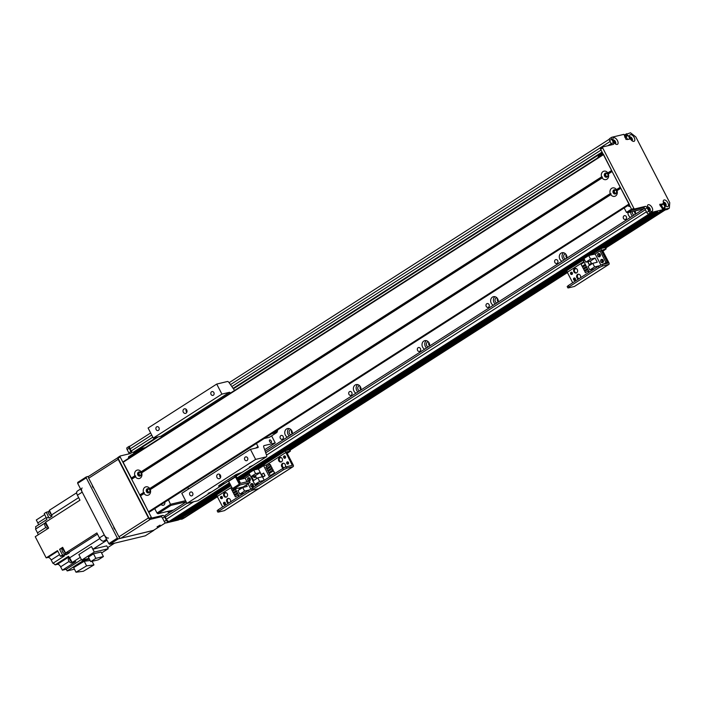 <?xml version="1.0" encoding="UTF-8"?>
<svg xmlns="http://www.w3.org/2000/svg" width="705" height="705" viewBox="0 0 705 705"><rect width="100%" height="100%" fill="white"/><g stroke="black" fill="none" stroke-linecap="round" stroke-linejoin="round"><path stroke-width="1.06" d="M630.675 212.011A4.53 3.807 -103.5 0 0 632.455 216.1M632.385 211.597A2.617 2.203 -103.5 0 0 634.13 215.034M634.976 210.98A4.53 3.807 76.5 0 1 635.593 214.091M630.561 217.316A4.53 3.807 76.5 0 1 627.926 212.602M634.632 211.059A2.617 2.203 -103.5 0 0 635.593 214.064M563.533 252.716A4.53 3.807 -103.5 0 0 563.824 260.057M565.56 253.879A2.617 2.203 -103.5 0 0 565.498 258.991M561.929 261.273A4.53 3.807 76.5 0 1 559.312 257.325A4.53 3.807 76.5 0 1 561.083 253.157A4.53 3.807 76.5 0 1 562.079 252.734A4.53 3.807 76.5 0 1 566.952 258.048A2.617 2.203 -103.5 0 1 566.141 254.611M494.892 296.673A4.53 3.807 -103.5 0 0 495.183 304.022M496.928 297.836A2.617 2.203 -103.5 0 0 496.858 302.947M493.288 305.23A4.53 3.807 76.5 0 1 490.671 301.282A4.53 3.807 76.5 0 1 492.442 297.113A4.53 3.807 76.5 0 1 493.447 296.69A4.53 3.807 76.5 0 1 498.32 302.013M497.501 298.567A2.617 2.203 -103.5 0 0 498.32 301.978M426.261 340.63A4.53 3.807 -103.5 0 0 426.551 347.979M428.287 341.793A2.617 2.203 -103.5 0 0 428.226 346.904M424.657 349.187A4.53 3.807 76.5 0 1 422.039 345.238A4.53 3.807 76.5 0 1 423.811 341.07A4.53 3.807 76.5 0 1 424.807 340.647A4.53 3.807 76.5 0 1 429.689 345.97M428.869 342.524A2.617 2.203 -103.5 0 0 429.689 345.935M357.629 384.586A4.53 3.807 -103.5 0 0 357.911 391.936M359.656 385.75A2.617 2.203 -103.5 0 0 359.585 390.861M356.016 393.152A4.53 3.807 76.5 0 1 353.399 389.195A4.53 3.807 76.5 0 1 355.179 385.027A4.53 3.807 76.5 0 1 356.175 384.604A4.53 3.807 76.5 0 1 361.048 389.927A2.617 2.203 -103.5 0 1 360.237 386.481M288.988 428.543A4.53 3.807 -103.5 0 0 289.279 435.893M291.024 429.706A2.617 2.203 -103.5 0 0 290.954 434.818M287.384 437.109A4.53 3.807 76.5 0 1 284.767 433.161A4.53 3.807 76.5 0 1 286.538 428.984A4.53 3.807 76.5 0 1 287.534 428.561A4.53 3.807 76.5 0 1 292.416 433.883M291.597 430.438A2.617 2.203 -103.5 0 0 292.416 433.857M624.013 215.836A1.974 1.657 76.5 0 1 626.516 217.184A1.974 1.657 76.5 0 1 623.379 218.224A1.974 1.657 76.5 0 1 624.013 215.836M555.381 259.801A1.974 1.657 76.5 0 1 557.884 261.141A1.974 1.657 76.5 0 1 554.738 262.181A1.974 1.657 76.5 0 1 555.381 259.801M486.741 303.758A1.974 1.657 76.5 0 1 489.244 305.098A1.974 1.657 76.5 0 1 486.106 306.137A1.974 1.657 76.5 0 1 486.741 303.758M418.109 347.715A1.974 1.657 76.5 0 1 420.612 349.054A1.974 1.657 76.5 0 1 417.466 350.103A1.974 1.657 76.5 0 1 418.109 347.715M349.469 391.672A1.974 1.657 76.5 0 1 351.98 393.02A1.974 1.657 76.5 0 1 348.834 394.06A1.974 1.657 76.5 0 1 349.469 391.672M280.837 435.628A1.974 1.657 76.5 0 1 283.339 436.977A1.974 1.657 76.5 0 1 280.193 438.017A1.974 1.657 76.5 0 1 280.837 435.628M186.42 516.571L217.378 496.743L186.428 516.571A133.448 69.196 57.4 0 1 184.102 517.814L182.621 517.699L184.04 517.831L181.978 519.153L217.14 496.258M216.955 495.712L182.454 517.373L180.568 519.021L181.035 519.382M176.77 518.951L177.202 519.47L180.41 518.677M175.201 519.955L230.429 484.591L175.201 519.955L173.765 519.673M172.196 520.669L229.962 483.683L172.196 520.669L169.191 521.392A2.855 1.48 57.4 0 1 166.398 519.241L165.314 517.144A1.903 0.987 57.4 0 1 165.287 515.302A1.903 0.987 57.4 0 1 165.455 515.232M134.276 451.843L136.761 451.544M130.302 446.036A2.855 1.48 57.4 0 0 130.055 446.142A2.855 1.48 57.4 0 0 130.099 448.909L131.174 451.006A1.903 0.987 57.4 0 0 133.042 452.443L157.285 437.109M613.288 141.185A1.525 0.793 -122.6 0 1 614.469 143.027M659.915 205.111L661.581 205.463L663.079 208.38L661.449 205.208L659.915 205.111M665.599 209.032L669.353 208.134L667.3 209.456L663.537 210.354L665.599 209.032L665.132 208.68L662.903 209.667L663.537 210.354L664.533 210.116L605.639 247.834L664.542 210.116M567.331 272.377L289.922 450.037L567.331 272.377M217.29 496.558L184.084 517.822L217.29 496.558M663.705 203.428A1.525 0.793 -122.6 0 1 664.745 204.706L665.22 205.032M647.86 208.16A1.525 0.793 -122.6 0 1 649.041 210.002M649.622 213.694A2.855 1.48 57.4 0 0 649.64 213.685L652.654 212.963L237.497 478.854L652.663 212.963M237.814 479.453L655.668 212.24M657.65 211.764L648.644 213.923A1.903 0.987 -122.6 0 1 646.776 212.487L645.049 209.138A1.903 0.987 57.4 0 0 643.18 207.711L632.667 210.231A0.952 0.494 -122.6 0 1 631.733 209.508L600.616 149.231A0.952 0.494 -122.6 0 1 600.607 148.306A0.952 0.494 -122.6 0 1 600.686 148.27L602.599 147.045M630.843 138.436L630.772 138.894A1.525 0.793 -122.6 0 1 631.178 139.96M626.63 133.73L624.586 135.034M624.771 135.378L626.674 134.162L627.194 135.166L625.132 136.488L624.894 136.021L626.146 136.805L627.582 139.59L626.146 136.805L625.027 137.519M653.685 212.716L237.664 479.162M230.121 483.991L173.924 519.982M656.69 211.993L238.131 480.07L245.146 478.166L246.997 481.762M230.588 484.899L176.929 519.259M145.415 447.543L141.582 448.459L142.198 448.979L143.758 448.6M141.582 448.459L128.548 456.814L128.477 457.765L142.198 448.979L142.445 449.446M168.46 499.845L170.971 505.388L186.146 501.757M185.591 500.673L170.725 504.234L156.995 513.029L157.929 513.742L170.971 505.388M141.053 475.126A1.542 1.304 76.5 0 1 139.572 472.473A1.542 1.304 76.5 0 1 140.374 472.315M149.698 491.87A1.542 1.304 76.5 0 1 148.209 489.217A1.542 1.304 76.5 0 1 149.019 489.059M156.995 513.029L154.73 508.631M164.785 502.198A2.617 2.203 76.5 0 1 161.154 504.524M128.715 458.232L128.477 457.765M173.58 509.997L157.929 513.742M643.736 208.883L628.085 212.628L626.463 212.355L624.198 207.957M598.184 157.559L598.704 155.699L602.652 153.17M597.946 157.092L603.004 153.849M616.417 192.959A1.542 1.304 76.5 0 1 614.372 191.963A1.542 1.304 76.5 0 1 615.747 190.147M607.772 176.215A1.542 1.304 76.5 0 1 605.727 175.219A1.542 1.304 76.5 0 1 607.102 173.404M630.094 206.327A2.617 2.203 76.5 0 1 627.873 205.604M628.085 212.628L632.138 210.028M631.53 209.112L626.463 212.355M662.709 208.891L665.115 207.27L663.511 203.895L659.748 204.335L662.885 209.676L603.119 247.948L662.885 209.676M611.649 144.816A1.903 0.987 57.4 0 0 611.341 143.838L609.613 140.489A1.903 0.987 -122.6 0 1 609.587 138.638A1.903 0.987 -122.6 0 1 609.746 138.577M624.877 137.228L628.199 135.492L624.806 137.087M624.656 136.796L627.194 135.166M604.229 247.684L663.07 209.993L663.537 210.354L605.489 247.534M631.61 140.41A2.141 1.11 57.4 0 0 629.768 137.537M649.472 210.451A2.141 1.11 57.4 0 0 647.631 207.578M614.901 143.468A2.141 1.11 57.4 0 0 613.068 140.603M665.317 205.71A2.141 1.11 57.4 0 0 663.476 202.846M609.587 138.638L611.64 137.325A1.903 0.987 57.4 0 1 611.808 137.255L623.951 134.347L626.049 139.484L629.768 139.07L629.803 138.585L628.631 139.343M626.674 134.162L630.464 132.787L635.831 136.911L669.75 202.635L669.353 208.134M664.612 207.675L665.132 208.68M627.468 135.386L627.926 135.272M628.199 135.492L629.803 138.585M611.64 137.325A1.903 0.987 57.4 0 0 611.676 139.167L613.403 142.516A1.903 0.987 -122.6 0 1 613.429 144.366A1.903 0.987 -122.6 0 1 613.262 144.428L602.749 146.948A0.952 0.494 57.4 0 0 602.66 146.984A0.952 0.494 57.4 0 0 602.678 147.909L633.795 208.195A0.952 0.494 57.4 0 0 634.72 208.909L645.242 206.389A1.903 0.987 -122.6 0 1 647.111 207.825L648.838 211.174A1.903 0.987 57.4 0 0 650.697 212.61L662.841 209.693M667.617 206.671A3.816 1.974 -122.6 0 1 666.516 206.521A3.816 1.974 -122.6 0 1 663.238 201.418A3.816 1.974 -122.6 0 1 667.018 201.533A3.816 1.974 -122.6 0 1 667.617 206.671M617.201 144.428A3.816 1.974 -122.6 0 1 616.1 144.278A3.816 1.974 -122.6 0 1 612.83 139.176A3.816 1.974 -122.6 0 1 616.611 139.29A3.816 1.974 -122.6 0 1 617.201 144.428M651.773 211.412A3.816 1.974 -122.6 0 1 650.671 211.262A3.816 1.974 -122.6 0 1 647.401 206.151A3.816 1.974 -122.6 0 1 651.182 206.274A3.816 1.974 -122.6 0 1 651.773 211.412M633.91 141.37A3.816 1.974 -122.6 0 1 632.808 141.22A3.816 1.974 -122.6 0 1 629.539 136.109A3.816 1.974 -122.6 0 1 633.319 136.232A3.816 1.974 -122.6 0 1 633.91 141.37M631.927 140.674A2.141 1.11 57.4 0 0 631.953 140.674A2.141 1.11 57.4 0 0 632.138 140.595A2.141 1.11 57.4 0 0 631.918 138.189A2.141 1.11 57.4 0 0 629.821 136.981A2.141 1.11 57.4 0 0 629.653 137.14M649.79 210.716A2.141 1.11 57.4 0 0 649.816 210.716A2.141 1.11 57.4 0 0 650.001 210.636A2.141 1.11 57.4 0 0 649.781 208.231A2.141 1.11 57.4 0 0 647.683 207.023A2.141 1.11 57.4 0 0 647.516 207.182M615.218 143.741A2.141 1.11 57.4 0 0 615.245 143.732A2.141 1.11 57.4 0 0 615.43 143.653A2.141 1.11 57.4 0 0 615.209 141.247A2.141 1.11 57.4 0 0 613.112 140.039A2.141 1.11 57.4 0 0 612.953 140.198M665.626 205.983A2.141 1.11 57.4 0 0 665.661 205.975A2.141 1.11 57.4 0 0 665.837 205.895A2.141 1.11 57.4 0 0 665.626 203.489A2.141 1.11 57.4 0 0 663.528 202.282A2.141 1.11 57.4 0 0 663.361 202.441M608.353 173.932A4.336 3.648 76.5 0 1 606.961 179.202A4.336 3.648 76.5 0 1 602.167 177.898L602.458 177.114L601.629 176.849A4.336 3.648 76.5 0 1 603.022 171.579A4.336 3.648 76.5 0 1 607.816 172.892L608.353 173.932L612.125 171.518L620.365 187.389M605.172 173.236A2.141 1.807 -103.5 0 0 606.644 177.202A2.141 1.807 -103.5 0 0 605.639 173.033A2.141 1.807 -103.5 0 0 605.172 173.236M606.08 172.989A2.141 1.807 -103.5 0 0 607.049 177.034M141.635 472.852A4.336 3.648 76.5 0 1 140.233 478.113A4.336 3.648 76.5 0 1 135.439 476.809L135.739 476.025L134.902 475.769A4.336 3.648 76.5 0 1 136.303 470.499A4.336 3.648 76.5 0 1 141.088 471.804L141.635 472.852L602.167 177.898M138.444 472.147A2.141 1.807 -103.5 0 0 139.916 476.113A2.141 1.807 -103.5 0 0 138.92 471.945A2.141 1.807 -103.5 0 0 138.444 472.147M139.361 471.909A2.141 1.807 -103.5 0 0 140.33 475.954M150.271 489.596A4.336 3.648 76.5 0 1 148.878 494.866A4.336 3.648 76.5 0 1 144.084 493.553L144.384 492.769L143.547 492.513A4.336 3.648 76.5 0 1 144.948 487.243A4.336 3.648 76.5 0 1 149.733 488.547L150.271 489.596L610.812 194.642L611.103 193.857L610.274 193.593A4.336 3.648 76.5 0 1 611.667 188.332A4.336 3.648 76.5 0 1 616.461 189.636L616.998 190.676A4.336 3.648 76.5 0 1 615.597 195.946A4.336 3.648 76.5 0 1 610.812 194.642M147.089 488.891A2.141 1.807 -103.5 0 0 148.561 492.865A2.141 1.807 -103.5 0 0 147.565 488.688A2.141 1.807 -103.5 0 0 147.089 488.891M148.006 488.653A2.141 1.807 -103.5 0 0 148.975 492.698M613.817 189.98A2.141 1.807 -103.5 0 0 615.289 193.946A2.141 1.807 -103.5 0 0 614.284 189.777A2.141 1.807 -103.5 0 0 613.817 189.98M614.725 189.733A2.141 1.807 -103.5 0 0 615.694 193.787M144.384 492.769L140.295 495.386L139.775 494.928L131.624 479.039L135.739 476.025M141.3 472.465L602.458 177.114M131.65 478.642L122.97 461.916L603.251 154.325L122.97 461.916M149.513 511.962L148.473 511.777L140.295 495.386M620.717 188.076L629.389 204.424M620.532 187.821L616.663 190.297M603.418 154.21L611.72 170.645M149.478 511.997L629.257 204.714L149.478 511.997M608.018 173.553L611.896 171.068M611.103 193.857L149.936 489.208M255.809 476.536A1.666 1.401 76.5 0 1 253.095 476.183M254.399 475.875A1.666 1.401 -103.5 0 0 255.457 477.144M259.625 481.453L257.766 477.858L252.998 480.907L254.857 484.511L259.625 481.453L264.128 480.378M254.857 484.511L259.352 483.436M257.766 477.858L262.278 476.774L260.119 472.588L255.607 473.672L253.747 470.068L248.98 473.125L250.839 476.721L255.342 475.646L256.805 478.475M253.747 470.068L258.409 468.957L263.591 465.635L269.442 476.977M266.719 464.947L263.591 465.635M256.206 485.445L255.624 484.326M253.65 480.493L251.606 476.536M264.26 480.29L258.409 468.957M265.054 475.725L263.67 473.046L261.476 474.456L262.859 477.135L265.054 475.725M269.742 464.718L269.134 463.546L266.173 465.3L266.834 466.587M267.503 467.882L267.935 468.71M268.605 470.006L269.028 470.834M269.707 472.138L270.13 472.958M271.231 475.099L271.513 475.646M267.627 470.579L272.033 467.812L271.24 466.595L266.983 469.318L267.627 470.579L272.033 467.812M270.262 475.663L274.659 472.905L273.434 470.843L269.178 473.575L270.262 475.663L274.659 472.905M268.728 472.702L273.135 469.935L272.333 468.719L272.985 469.979L268.728 472.702L268.076 471.442L272.333 468.719M266.534 468.446L270.94 465.688L270.138 464.463L265.882 467.195L266.534 468.446L270.94 465.688M274.421 473.786L274.139 473.24M273.029 471.099L272.606 470.279M271.936 468.975L271.513 468.146M270.835 466.851L270.412 466.023M268.781 463.626L269.442 464.912M270.112 466.216L270.544 467.036M271.214 468.34L271.637 469.169M272.315 470.464L272.738 471.292M273.84 473.434L274.122 473.971M270.138 464.463L270.79 465.723M271.24 466.595L271.883 467.847M273.434 470.843L274.509 472.94M255.607 473.672L250.839 476.721M260.119 472.588L255.342 475.646M262.886 477.003L264.939 475.69L263.644 473.178L261.59 474.491L263.159 476.941M283.357 463.238A2.379 2.009 -103.5 0 0 284.027 467.723M283.577 467.961A2.379 2.009 76.5 0 1 282.943 463.282A2.379 2.009 76.5 0 1 285.076 467.221M280.334 457.378A2.379 2.009 -103.5 0 0 281.418 461.916M279.392 457.651A2.379 2.009 76.5 0 1 282.423 459.272A2.379 2.009 76.5 0 1 278.625 460.532A2.379 2.009 76.5 0 1 279.392 457.651M287.772 461.837A1.172 0.987 -103.5 0 0 288.266 463.908M288.151 463.996A1.172 0.987 76.5 0 1 286.662 463.194A1.172 0.987 76.5 0 1 288.53 462.577A1.172 0.987 76.5 0 1 288.151 463.996M255.739 476.721A1.172 0.987 76.5 0 1 254.805 475.778M284.75 455.976A1.172 0.987 -103.5 0 0 285.243 458.047M285.128 458.135A1.172 0.987 76.5 0 1 283.63 457.334A1.172 0.987 76.5 0 1 285.507 456.717A1.172 0.987 76.5 0 1 285.128 458.135M290.442 451.059L289.746 449.719L286.01 450.486A2 1.04 57.4 0 0 285.842 450.557A2 1.04 57.4 0 0 285.869 452.495L292.311 465.344L286.274 466.798L282.714 468.473L283.401 469.812L286.961 468.138L292.972 466.692A1.903 0.987 57.4 0 0 293.139 466.631A1.903 0.987 57.4 0 0 293.113 464.78L286.671 452.31L286.706 451.826L290.442 451.059L287.235 453.394M279.436 458.391L280.872 457.466M224.631 510.464A1.903 0.987 57.4 0 1 224.498 510.587A1.903 0.987 57.4 0 1 224.34 510.658L218.33 512.094L218.885 511.134L249.085 491.79L252.646 490.116L253.201 489.155L283.401 469.812M253.201 489.155L252.513 487.816L251.474 488.768L252.161 490.107M252.513 487.816L282.714 468.473M224.34 510.658L258.656 488.671L252.646 490.116L258.656 488.671A1.903 0.987 57.4 0 0 258.814 488.609A1.903 0.987 57.4 0 0 258.946 488.486M286.838 452.628L287.931 452.381L287.094 453.13M180.568 519.021L178.347 519.99M178.277 520.043L166.133 522.951A1.903 0.987 -122.6 0 1 164.265 521.515L162.538 518.166A1.903 0.987 57.4 0 0 160.669 516.73L150.156 519.25A0.952 0.494 -122.6 0 1 149.222 518.536L118.105 458.25A0.952 0.494 -122.6 0 1 118.096 457.334A0.952 0.494 -122.6 0 1 118.176 457.298L120.088 456.073M129.147 453.844A1.903 0.987 57.4 0 0 128.83 452.866L127.103 449.517A1.903 0.987 -122.6 0 1 127.076 447.666A1.903 0.987 -122.6 0 1 127.244 447.596M186.675 516.404A133.448 69.196 57.4 0 0 186.895 516.272L184.842 517.593A133.448 69.196 -122.6 0 1 181.978 519.153M130.169 446.071L129.297 446.283A1.903 0.987 57.4 0 0 129.138 446.344A1.903 0.987 57.4 0 0 129.165 448.195L130.892 451.544A1.903 0.987 -122.6 0 1 130.918 453.385A1.903 0.987 -122.6 0 1 130.751 453.456L120.238 455.976A0.952 0.494 57.4 0 0 120.158 456.012A0.952 0.494 57.4 0 0 120.167 456.937L151.284 517.214A0.952 0.494 57.4 0 0 152.218 517.937L162.732 515.417A1.903 0.987 -122.6 0 1 164.6 516.844L166.327 520.193A1.903 0.987 57.4 0 0 168.195 521.63L180.339 518.721L216.893 495.307L178.321 520.026M167.534 511.442A2.855 1.48 57.4 0 0 169.262 512.755M228.438 481.057L221.52 485.472L218.541 486.062L219.581 485.111L236.052 474.562L242.115 472.279L228.438 481.057L232.474 488.556A0.952 0.494 57.4 0 0 233.408 489.279L243.225 486.926L250.09 482.528L240.273 484.881A0.952 0.494 -122.6 0 1 239.339 484.168L235.303 476.668M224.208 483.454L220.832 484.846L224.208 483.454M237.929 474.659L234.562 476.051L237.929 474.659M236.096 476.131L240.035 483.436L249.394 481.189L250.09 482.528M168.433 512.341L168.874 512.059L167.614 511.548M168.874 512.059L171.227 511.495M108.781 543.634L109.716 544.348L118.299 538.858L117.365 538.135L108.781 543.634L77.673 483.348L86.248 477.858L86.318 476.897L88.733 476.316M117.365 538.135L86.248 477.858M153.857 530.266L118.299 538.858M93.827 488.177A1.974 1.022 -122.6 0 1 92.408 485.419M115.215 529.614A1.974 1.022 -122.6 0 1 113.796 526.855M86.318 476.897L77.735 482.396L77.673 483.348M153.849 530.336L145.274 535.826L109.716 544.348M77.709 490.909A4.292 2.221 57.4 0 0 77.338 491.068A4.292 2.221 57.4 0 0 77.4 495.218L82.203 492.143A4.292 2.221 -122.6 0 1 82.15 487.992M82.203 492.143L104.243 534.839A4.292 2.221 -122.6 0 0 108.447 538.065M64.129 550.182L64.516 550.94A2.811 1.454 -122.6 0 1 64.305 550.57A2.811 1.454 -122.6 0 1 64.129 550.182L62.657 547.327L59.564 549.31L62.489 554.967L60.427 556.289L57.51 550.623L46.186 557.875L35.25 536.699L48.636 528.124L45.587 522.211L79.973 500.189L77.4 495.218M89.059 558.36L81.709 560.123L78.854 554.588L91.447 546.525A362.22 187.821 57.4 0 0 92.954 549.177L106.614 540.435L103.644 541.149A4.292 2.221 57.4 0 1 99.44 537.915L96.876 532.945L65.574 552.993L64.516 550.94M63.397 548.763A2.811 1.454 57.4 0 0 63.829 550.878A2.811 1.454 57.4 0 0 65.433 552.702M65.953 552.949A2.811 1.454 57.4 0 0 66.825 552.887A2.811 1.454 57.4 0 0 66.878 552.852L66.825 552.887M76.686 492.76L49.385 510.244A362.22 187.821 57.4 0 0 51.588 514.95A4.574 2.371 -122.6 0 1 52.055 516.192L48.962 518.166A4.574 2.371 57.4 0 0 48.504 516.924A362.22 187.821 -122.6 0 1 46.301 512.218L44.239 513.54A362.22 187.821 57.4 0 0 46.442 518.245A4.574 2.371 -122.6 0 1 46.909 519.488L35.585 526.741A4.574 2.371 -122.6 0 1 35.55 529.094L45.755 522.555M65.574 552.993A362.22 187.821 57.4 0 0 68.535 552.658A4.574 2.371 -122.6 0 1 69.39 552.755L66.305 554.729A4.574 2.371 57.4 0 0 65.442 554.632A362.22 187.821 -122.6 0 1 62.489 554.967M49.703 510.922A2.811 1.454 57.4 0 0 51.43 514.606M49.623 510.755L48.804 511.275A2.67 1.384 57.4 0 0 49.077 514.271A2.67 1.384 57.4 0 0 51.685 515.769A3.34 1.727 -122.6 0 1 51.756 516.377M38.378 524.952A3.34 1.727 -122.6 0 0 37.814 522.916L36.299 519.982L44.723 514.588M48.486 511.698L46.301 512.218M45.984 527.428L37.497 532.865A3.34 1.727 -122.6 0 1 38.052 534.901M74.439 569.173L67.151 570.918L66.288 569.243L62.384 570.178L60.648 566.829L69.081 561.427M69.002 556.879L57.387 564.317A3.34 1.727 -122.6 0 1 60.648 566.829M57.387 564.317L55.131 564.864L68.508 556.289A4.574 2.371 -122.6 0 1 69.628 557.849A362.22 187.821 57.4 0 0 72.227 562.458L80.264 557.311M46.186 557.875L47.94 557.461A3.34 1.727 -122.6 0 1 51.201 559.973L52.919 563.304A4.574 2.371 -122.6 0 1 55.131 564.864M37.497 532.865L35.55 529.094M114.58 543.185L107.653 547.618M92.954 549.177L106.755 545.873L108.226 548.719L101.582 552.976M62.384 570.178L75.761 561.612L72.227 562.458M66.288 569.243L81.419 559.55M82.89 559.84L83.278 560.59L89.447 559.109M67.151 570.918L83.278 560.59M84.221 561.268L73.637 567.613L76.017 572.213L86.6 565.877L84.221 561.268L90.161 560.51M92.091 561.303L93.959 564.925L83.375 571.27L76.017 572.213M86.6 565.877L93.959 564.925M52.919 563.304L64.243 556.051A4.574 2.371 -122.6 0 0 63.388 555.954A362.22 187.821 57.4 0 1 60.427 556.289M70.121 558.739A2.855 1.48 57.4 0 0 71.355 560.916M99.793 538.532L69.628 557.849A2.811 1.454 57.4 0 0 71.972 562.008M69.566 557.734L68.711 558.281A2.67 1.384 57.4 0 0 68.984 561.277A2.67 1.384 57.4 0 0 71.584 562.775L72.192 562.396M91.447 546.525L94.303 552.059L108.226 548.719M94.303 552.059L81.709 560.123M88.407 557.109L93.518 553.83L101.079 552.024L103.415 556.545L98.303 559.814L90.742 561.629L88.407 557.109M90.742 561.629L95.854 558.351L93.518 553.83M95.854 558.351L103.415 556.545M62.93 547.855L61.317 548.887A3.34 1.727 -122.6 0 1 62.525 549.133M61.317 548.887L59.564 549.31M66.305 554.729L65.653 553.469M46.495 523.974A2.855 1.48 57.4 0 0 47.623 526.168M46.063 523.145A2.811 1.454 57.4 0 0 48.222 527.331M46.037 523.092L45.12 523.683A2.67 1.384 57.4 0 0 45.393 526.679A2.67 1.384 57.4 0 0 47.993 528.177L48.495 527.86M63.327 548.622L62.489 549.151A2.67 1.384 57.4 0 0 62.763 552.147A2.67 1.384 57.4 0 0 65.371 553.645L66.358 553.02M160.114 525.119L157.048 526.873L160.114 525.119M165.534 522.854L153.355 530.451L120.802 538.259L150.315 519.356L161.11 516.765M118.934 536.822L88.68 478.21L118.202 459.308L148.447 517.919L118.934 536.822A1.903 0.987 57.4 0 0 120.802 538.259M88.821 476.298A1.903 0.987 57.4 0 0 88.654 476.368A1.903 0.987 57.4 0 0 88.68 478.21M118.202 459.308A1.903 0.987 -122.6 0 1 117.947 457.739M150.315 519.356A1.903 0.987 -122.6 0 1 148.447 517.919M271.161 442.634A1.542 0.802 -122.6 0 1 269.707 441.594A1.542 0.802 -122.6 0 1 269.627 439.973A1.542 0.802 -122.6 0 1 271.134 440.845A1.542 0.802 -122.6 0 1 271.293 442.581A1.542 0.802 -122.6 0 1 271.161 442.634M234.58 390.438A1.903 0.987 -122.6 0 1 234.395 390.191L228.993 382.515A1.903 0.987 57.4 0 0 227.389 381.511L216.726 384.066L148.094 428.023L153.276 438.069L221.916 394.113L229.425 392.306A0.952 0.494 -122.6 0 1 230.359 393.029L230.403 393.108M242.555 472.059A1.903 0.987 57.4 0 1 242.423 472.174A1.903 0.987 57.4 0 1 242.256 472.244L236.052 474.562L219.581 485.111L218.541 486.062L221.67 485.437A1.903 0.987 -122.6 0 0 221.828 485.366A1.903 0.987 -122.6 0 0 222.022 485.146M256.417 443.507L258.012 446.609A0.952 0.494 -122.6 0 1 258.03 447.534A0.952 0.494 -122.6 0 1 257.951 447.569L250.434 449.367L255.624 459.413L266.279 456.858A1.903 0.987 57.4 0 0 266.446 456.787A1.903 0.987 57.4 0 0 266.605 455.386L263.767 447.093A1.903 0.987 -122.6 0 1 263.926 445.692A1.903 0.987 -122.6 0 1 264.093 445.622L275.258 442.951L271.601 435.866M211.993 491.632L208.142 493.377L211.993 491.632L221.67 485.437M197.938 500.629A1.903 0.987 -122.6 0 1 197.805 500.753A1.903 0.987 -122.6 0 1 197.647 500.814L186.984 503.37L181.802 493.324L250.434 449.367M188.57 488.988L187.777 487.463M161.762 437.065L161.727 436.985A0.952 0.494 57.4 0 0 160.793 436.272L153.276 438.069M251.932 466.049L249.323 467.001L253.174 465.256L242.256 472.244M216.726 384.066L221.916 394.113M186.085 413.156A2.379 2.009 76.5 0 1 183.053 411.535A2.379 2.009 76.5 0 1 186.851 410.275A2.379 2.009 76.5 0 1 186.085 413.156M158.44 430.376A1.974 1.657 76.5 0 1 155.937 429.037A1.974 1.657 76.5 0 1 159.083 427.997A1.974 1.657 76.5 0 1 158.44 430.376M213.351 395.214A1.974 1.657 76.5 0 1 210.848 393.866A1.974 1.657 76.5 0 1 213.985 392.826A1.974 1.657 76.5 0 1 213.351 395.214M186.984 503.37L255.624 459.413M192.148 495.685A1.974 1.657 76.5 0 1 189.645 494.337A1.974 1.657 76.5 0 1 192.791 493.297A1.974 1.657 76.5 0 1 192.148 495.685M247.058 460.515A1.974 1.657 76.5 0 1 244.556 459.175A1.974 1.657 76.5 0 1 247.693 458.135A1.974 1.657 76.5 0 1 247.058 460.515M186.155 409.226A2.379 2.009 -103.5 0 0 186.86 412.178M219.854 474.536A2.379 2.009 -103.5 0 0 220.568 477.488M219.793 478.466A2.379 2.009 76.5 0 1 216.761 476.836A2.379 2.009 76.5 0 1 220.559 475.575A2.379 2.009 76.5 0 1 219.793 478.466M264.666 449.728L275.258 442.951M276.422 430.693A4.53 2.344 -122.6 0 1 275.743 431.962A4.53 2.344 -122.6 0 1 274.315 432.05M271.698 433.716L276.906 432.473L269.354 437.312L264.155 438.554M276.906 432.473A27.169 14.082 57.4 0 0 277.647 430.297L277.497 430.006M228.446 498.4A2.379 2.009 -103.5 0 0 229.019 502.859M228.605 503.123A2.379 2.009 76.5 0 1 228.032 498.453A2.379 2.009 76.5 0 1 230.412 501.969M225.424 492.539A2.379 2.009 -103.5 0 0 226.508 497.078M224.49 492.813A2.379 2.009 76.5 0 1 227.512 494.443A2.379 2.009 76.5 0 1 223.714 495.694A2.379 2.009 76.5 0 1 224.49 492.813M253.139 484.37A1.172 0.987 -103.5 0 0 253.412 485.525M253.271 486.098A1.172 0.987 76.5 0 1 252.751 483.93M221.599 496.417A1.172 0.987 -103.5 0 0 222.093 498.488M221.978 498.576A1.172 0.987 76.5 0 1 220.489 497.774A1.172 0.987 76.5 0 1 222.357 497.157A1.172 0.987 76.5 0 1 221.978 498.576M224.622 502.277A1.172 0.987 -103.5 0 0 225.124 504.348M225.001 504.436A1.172 0.987 76.5 0 1 223.511 503.634A1.172 0.987 76.5 0 1 225.38 503.017A1.172 0.987 76.5 0 1 225.001 504.436M250.108 478.51A1.172 0.987 -103.5 0 0 250.39 479.664M250.249 480.237A1.172 0.987 76.5 0 1 249.729 478.06M224.534 493.544L225.97 492.636M218.885 511.134L218.189 509.794L217.149 510.746L217.845 512.086M218.189 509.794L248.389 490.451L249.085 491.79M251.535 488.9L248.389 490.451M292.972 466.692L258.656 488.671A1.903 0.987 57.4 0 0 258.814 488.609L293.139 466.631M225.547 492.548L224.913 492.945M217.378 494.443A2 1.04 57.4 0 0 217.202 494.522A2 1.04 57.4 0 0 217.237 496.452L222.648 506.939M252.751 486.723A1.666 1.401 76.5 0 1 250.636 485.586A1.666 1.401 76.5 0 1 253.298 484.705A1.666 1.401 76.5 0 1 252.751 486.723M252.311 483.674A1.666 1.401 -103.5 0 0 252.989 486.529M249.729 480.863A1.666 1.401 76.5 0 1 247.605 479.717A1.666 1.401 76.5 0 1 250.266 478.845A1.666 1.401 76.5 0 1 249.729 480.863M249.279 477.814A1.666 1.401 -103.5 0 0 249.967 480.66M249.993 475.082L245.146 478.166M246.415 484.881L247.208 486.424L242.705 487.508L237.938 490.557L239.788 494.161L244.564 491.103L249.138 490.01M239.788 494.161L244.291 493.086M249.949 475.091L255.518 485.886M240.537 483.313L238.687 479.717M239.242 496.311L235.364 488.812M238.695 488.01L239.189 488.953L241.304 487.384M238.704 496.655L237.99 495.271M237.321 493.976L236.898 493.147M236.219 491.852L235.796 491.024M235.126 489.719L234.73 488.962M238.528 494.936L235.373 496.893L234.721 495.641L237.858 493.632M235.373 496.893L238.501 494.884M237.426 492.804L234.271 494.769L233.628 493.509L236.757 491.508M234.271 494.769L237.409 492.76M236.334 490.68L233.179 492.645L232.527 491.385L235.664 489.376M233.179 492.645L236.307 490.636M234.518 489.014L232.077 490.513L230.993 488.424L232.06 487.745M232.077 490.513L234.368 489.05M241.736 488.124L241.357 487.375M244.564 491.103L242.705 487.508M248.063 483.824L250.821 489.173M239.488 488.759L241.269 487.508M238.783 487.992L239.207 488.821M578.488 274.219A2.379 2.009 -103.5 0 0 579.061 278.678M578.646 278.942A2.379 2.009 76.5 0 1 578.082 274.263A2.379 2.009 76.5 0 1 580.453 277.779M575.465 268.358A2.379 2.009 -103.5 0 0 576.549 272.897M574.531 268.631A2.379 2.009 76.5 0 1 577.562 270.253A2.379 2.009 76.5 0 1 573.755 271.513A2.379 2.009 76.5 0 1 574.531 268.631M603.18 260.189A1.172 0.987 -103.5 0 0 603.454 261.344M603.313 261.916A1.172 0.987 76.5 0 1 602.793 259.74M571.64 272.227A1.172 0.987 -103.5 0 0 572.143 274.298M572.019 274.386A1.172 0.987 76.5 0 1 570.53 273.593A1.172 0.987 76.5 0 1 572.398 272.967A1.172 0.987 76.5 0 1 572.019 274.386M574.672 278.087A1.172 0.987 -103.5 0 0 575.165 280.158M575.051 280.246A1.172 0.987 76.5 0 1 573.553 279.453A1.172 0.987 76.5 0 1 575.43 278.827A1.172 0.987 76.5 0 1 575.051 280.246M600.149 254.329A1.172 0.987 -103.5 0 0 600.431 255.483M600.29 256.056A1.172 0.987 76.5 0 1 599.77 253.879M606.168 248.847L605.472 247.508L601.735 248.283A2 1.04 57.4 0 0 601.568 248.354A2 1.04 57.4 0 0 601.594 250.293L608.036 263.132L602 264.587L598.43 266.27L599.127 267.609L602.687 265.926L608.697 264.49A1.903 0.987 57.4 0 0 608.864 264.419A1.903 0.987 57.4 0 0 608.838 262.577L602.396 250.099L606.168 248.847L602.96 251.192M574.575 269.363L576.011 268.446M574.672 286.283A1.903 0.987 57.4 0 1 574.54 286.397A1.903 0.987 57.4 0 1 574.381 286.468L568.371 287.904L568.926 286.953L599.127 267.609M568.926 286.953L568.23 285.613L567.199 286.565L567.886 287.904M568.23 285.613L598.43 266.27M602.563 250.425L603.656 250.178L602.819 250.927M575.588 268.367L574.954 268.755M567.419 270.262A2 1.04 57.4 0 0 567.252 270.332A2 1.04 57.4 0 0 567.278 272.271L572.689 282.758M602.793 262.533A1.666 1.401 76.5 0 1 600.678 261.396A1.666 1.401 76.5 0 1 603.339 260.515A1.666 1.401 76.5 0 1 602.793 262.533M602.352 259.484A1.666 1.401 -103.5 0 0 603.031 262.339M599.77 256.673A1.666 1.401 76.5 0 1 597.646 255.536A1.666 1.401 76.5 0 1 600.308 254.655A1.666 1.401 76.5 0 1 599.77 256.673M599.321 253.624A1.666 1.401 -103.5 0 0 600.008 256.479M603.762 264.163L607.172 261.978L601.295 250.592L599.99 250.91L595.187 253.985L600.863 264.992M589.283 272.13L583.432 260.788L584.683 259.986M588.728 255.536L583.96 258.585L585.811 262.189L590.587 259.132L588.728 255.536L595.187 253.985M607.172 261.978L602.458 264.481M590.587 259.132L595.09 258.056L597.25 262.242L592.746 263.317L587.979 266.375L589.829 269.971L594.606 266.922L599.179 265.82M589.829 269.971L594.333 268.896M599.99 250.91L605.868 262.295M588.807 261.467L587.847 262.084L589.23 264.763L591.424 263.362L590.27 261.123M583.634 262.568L583.943 261.784M588.745 272.474L588.032 271.09M587.362 269.786L586.939 268.966M586.269 267.662L585.837 266.834M585.168 265.538L584.745 264.71M588.569 270.746L585.414 272.712L584.762 271.451L587.899 269.442M585.414 272.712L588.552 270.702M587.476 268.623L584.313 270.579L583.67 269.328L586.798 267.318M584.313 270.579L587.45 268.579M586.375 266.49L583.22 268.455L582.568 267.204L585.705 265.195M583.22 268.455L586.348 266.446M585.282 264.366L582.118 266.331L581.043 264.234L584.172 262.225M582.118 266.331L585.256 264.322M591.786 263.934L590.323 261.106L585.811 262.189M594.606 266.922L592.746 263.317M590.323 261.106L595.09 258.056M589.08 261.405L587.961 262.128L589.257 264.639L591.31 263.317L590.191 261.141M610.125 141.476L230.473 384.622M151.725 435.055L130.099 448.909M611.2 143.573L607.816 145.741M601.057 150.068L231.83 386.543M152.809 437.153L131.174 451.006M602.07 152.042L233.099 388.358M156.801 437.223L133.042 452.443M602.149 152.192L233.205 388.508M157.277 437.109L133.518 452.328M157.338 437.091L134.285 451.861M602.308 152.509L233.399 388.772M158.325 436.862L134.567 452.072M660.585 205.181L660.109 205.49M660.849 205.358L660.241 205.745M661.299 205.252L660.312 205.878M661.581 205.463L660.462 206.177M665.106 206.988L662.568 208.618M566.996 271.531L288.504 449.887M567.181 272.068L289.764 449.746M665.141 209.975L605.736 248.019L665.141 209.975M567.419 272.553L290.011 450.222L567.419 272.553M645.339 209.711L265.732 452.83M186.948 503.291L165.314 517.144M646.423 211.808L266.516 455.122M193.672 501.775L166.398 519.241M649.64 213.685L237.03 477.946M229.495 482.775L169.191 521.392M230.271 484.282L174.197 520.193M657.659 211.764L589.671 255.307M584.101 258.876L254.699 469.838M249.129 473.408L239.63 479.488M230.738 485.19L177.202 519.47M287.411 450.151L566.943 271.125L287.393 450.16M664.595 207.411L662.603 208.689L664.612 207.393M663.511 203.895L661.449 205.208M663.044 203.534L660.982 204.855M650.697 212.61L648.644 213.923M648.838 211.174L646.776 212.487M647.111 207.825L645.049 209.138M645.242 206.389L643.18 207.711M634.72 208.909L632.667 210.231M633.795 208.195L631.733 209.508M602.678 147.909L600.616 149.231M613.403 142.516L611.341 143.838M611.676 139.167L609.613 140.489M131.624 479.039L135.439 476.598M131.676 479.224L135.439 476.809M141.538 472.685L602.167 177.678M131.271 478.351L135.087 475.901M141.185 471.998L601.806 176.99M131.13 478.184L134.902 475.769M141.088 471.804L601.629 176.849M140.313 495.967L144.084 493.553M148.473 511.777L628.922 204.071M616.998 190.676L620.77 188.261M140.269 495.782L144.084 493.341M616.901 190.517L620.682 188.103M139.916 495.095L143.723 492.654M616.549 189.83L620.329 187.407M139.775 494.928L143.547 492.513M616.461 189.636L620.224 187.222M149.733 488.547L610.274 193.593M150.183 489.437L610.803 194.421M148.94 512.13L629.177 204.565M122.978 462.374L603.427 154.668M607.816 172.892L611.587 170.478M607.904 173.086L611.684 170.663M608.265 173.774L612.037 171.359M149.821 488.741L610.451 193.734M289.27 449.711L289.958 451.05M286.961 468.138L286.274 466.798M291.368 465.573L292.311 464.974M266.419 464.956L285.869 452.495M168.195 521.63L166.133 522.951M129.165 448.195L127.103 449.517M130.892 451.544L128.83 452.866M120.167 456.937L118.105 458.25M151.284 517.214L149.222 518.536M152.218 517.937L150.156 519.25M162.732 515.417L160.669 516.73M164.6 516.844L162.538 518.166M166.327 520.193L164.265 521.515M228.72 481.277L235.585 476.88M239.339 484.168L232.474 488.556M233.408 489.279L240.273 484.881M99.44 537.915L104.243 534.839M48.504 516.924L46.442 518.245M51.588 514.95L78.643 497.624M103.644 541.149L106.543 539.29M65.442 554.632L63.388 555.954M68.535 552.658L97.484 534.117M51.201 559.973L59.564 554.615M47.94 557.461L57.784 551.151M37.814 522.916L46.133 517.585M197.647 500.814L210.751 492.425M255.668 448.116L258.012 446.609M161.727 436.985L230.359 393.029M253.174 465.256L266.279 456.858M160.793 436.272L229.425 392.306M217.237 496.452L231.751 487.155M604.996 247.499L605.683 248.839M574.381 286.468L608.697 264.49M602.687 265.926L602 264.587M607.093 263.37L608.036 262.762M567.278 272.271L583.872 261.643M601.012 250.663L601.594 250.293M609.296 139.211L229.125 382.692M150.641 432.958L130.055 446.142M644.52 208.38L265.212 451.306M186.226 501.898L165.287 515.302M626.666 133.703L624.604 135.016M600.607 148.306L602.66 146.984M256.356 469.442L285.842 450.557M129.138 446.344L127.076 447.666M120.158 456.012L118.096 457.334M77.338 491.068L80.581 488.988M88.654 476.368L117.955 457.607M197.805 500.753L221.828 485.366M242.423 472.174L266.446 456.787M224.498 510.587L258.814 488.609M217.202 494.522L230.993 485.683M241.286 479.092L249.385 473.91M574.54 286.397L608.864 264.419M567.252 270.332L584.366 259.369M591.336 254.91L601.568 248.354"/></g></svg>
